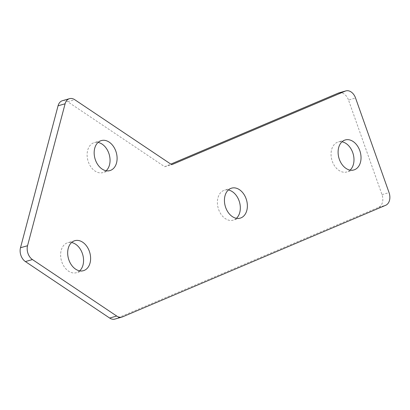 <?xml version="1.0" encoding="UTF-8"?>
<svg xmlns="http://www.w3.org/2000/svg" width="410" height="410" viewBox="0 0 410 410"><rect width="100%" height="100%" fill="white"/><g stroke="black" fill="none" stroke-linecap="round" stroke-linejoin="round"><path stroke-width="0.31" stroke-dasharray="2.05 1.54" d="M62.474 100.681A10.399 7.38 -105.9 0 1 67.701 101.716L164.676 166.716L170.832 164.108M164.676 166.716L171.723 164.707M114.887 319.093A10.399 7.38 -105.9 0 0 115.497 318.877L378.645 207.301A10.399 7.38 -105.9 0 0 382.002 194.627L348.505 100.03L355.552 98.021M338.824 92.921A10.399 7.38 -105.9 0 1 348.505 100.03M350.089 170.114A15.6 11.07 -105.9 0 1 346.804 171.969A15.6 11.07 -105.9 0 1 332.29 161.304A15.6 11.07 -105.9 0 1 338.235 141.968A15.6 11.07 -105.9 0 1 341.996 141.804M236.421 218.31A15.6 11.07 -105.9 0 1 233.141 220.16A15.6 11.07 -105.9 0 1 218.627 209.5A15.6 11.07 -105.9 0 1 224.567 190.158A15.6 11.07 -105.9 0 1 228.334 189.999M79.663 270.841A15.6 11.07 -105.9 0 1 76.383 272.696A15.6 11.07 -105.9 0 1 61.864 262.031A15.6 11.07 -105.9 0 1 67.809 242.694A15.6 11.07 -105.9 0 1 71.576 242.535M106.149 170.744A15.6 11.07 -105.9 0 1 102.869 172.595A15.6 11.07 -105.9 0 1 88.355 161.935A15.6 11.07 -105.9 0 1 94.295 142.598A15.6 11.07 -105.9 0 1 98.062 142.434M382.002 194.627L389.049 192.613M115.497 318.877L122.544 316.863M378.645 207.301L385.692 205.287M67.701 101.716L74.748 99.702M353.851 169.955L346.804 171.969M240.188 218.146L233.141 220.16M83.43 270.682L76.383 272.696M109.916 170.586L102.869 172.595M74.856 240.68L67.809 242.694M345.281 139.953L338.235 141.968M231.614 188.144L224.567 190.158M101.342 140.584L94.295 142.598"/><path stroke-width="0.61" d="M170.832 164.108L338.219 93.137A10.399 7.38 -105.9 0 1 338.824 92.921L345.871 90.907A10.399 7.38 -105.9 0 1 355.552 98.021L389.049 192.613A10.399 7.38 -105.9 0 1 385.692 205.287L122.544 316.863A10.399 7.38 -105.9 0 1 121.934 317.079A10.399 7.38 -105.9 0 1 116.706 316.038L32.446 259.561A10.399 7.38 -105.9 0 1 27.547 245.723L65.103 103.791A10.399 7.38 -105.9 0 1 69.521 98.666A10.399 7.38 -105.9 0 1 74.748 99.702L171.723 164.707L345.266 91.123A10.399 7.38 -105.9 0 1 345.871 90.907M121.934 317.079L114.887 319.093A10.399 7.38 -105.9 0 1 109.66 318.052L25.399 261.575A10.399 7.38 -105.9 0 1 20.5 247.737L58.056 105.806A10.399 7.38 -105.9 0 1 62.474 100.681L69.521 98.666M341.996 141.804A15.6 11.07 -105.9 0 1 352.749 152.628A15.6 11.07 -105.9 0 1 350.089 170.114M359.795 150.619A15.6 11.07 -105.9 0 1 353.851 169.955A15.6 11.07 -105.9 0 1 339.337 159.29A15.6 11.07 -105.9 0 1 345.281 139.953A15.6 11.07 -105.9 0 1 359.795 150.619M228.334 189.999A15.6 11.07 -105.9 0 1 239.086 200.823A15.6 11.07 -105.9 0 1 236.421 218.31M246.133 198.809A15.6 11.07 -105.9 0 1 240.188 218.146A15.6 11.07 -105.9 0 1 225.674 207.486A15.6 11.07 -105.9 0 1 231.614 188.144A15.6 11.07 -105.9 0 1 246.133 198.809M71.576 242.535A15.6 11.07 -105.9 0 1 82.323 253.359A15.6 11.07 -105.9 0 1 79.663 270.841M89.37 251.345A15.6 11.07 -105.9 0 1 83.43 270.682A15.6 11.07 -105.9 0 1 68.911 260.017A15.6 11.07 -105.9 0 1 74.856 240.68A15.6 11.07 -105.9 0 1 89.37 251.345M98.062 142.434A15.6 11.07 -105.9 0 1 108.814 153.258A15.6 11.07 -105.9 0 1 106.149 170.744M115.861 151.244A15.6 11.07 -105.9 0 1 109.916 170.586A15.6 11.07 -105.9 0 1 95.402 159.921A15.6 11.07 -105.9 0 1 101.342 140.584A15.6 11.07 -105.9 0 1 115.861 151.244M338.219 93.137L345.266 91.123M25.399 261.575L32.446 259.561M109.66 318.052L116.706 316.038M58.056 105.806L65.103 103.791M20.5 247.737L27.547 245.723"/></g></svg>
